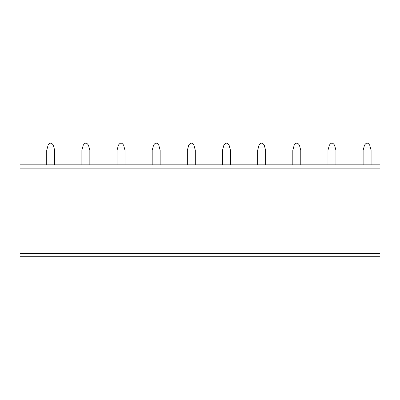 <?xml version="1.0" encoding="UTF-8"?>
<svg xmlns="http://www.w3.org/2000/svg" width="400" height="400" viewBox="0 0 400 400"><rect width="100%" height="100%" fill="white"/><g stroke="black" fill="none" stroke-linecap="round" stroke-linejoin="round"><path stroke-width="0.6" d="M20 168.125L20 164.845L380 164.845L380 256.72L20 256.72L20 168.125L380 168.125M363.125 164.845L363.125 150.31L364.465 145.31L363.755 147.97L370.465 147.97L369.755 145.31L371.095 150.31L371.095 164.845M364.465 145.31C366.23 142.415 367.99 142.415 369.755 145.31M335.94 150.31L335.94 164.845M327.97 164.845L327.97 150.31L329.31 145.31L328.595 147.97L335.31 147.97L334.595 145.31L335.935 150.31M329.31 145.31C331.07 142.415 332.835 142.415 334.595 145.31M292.815 150.31L294.155 145.31L293.44 147.97L300.155 147.97L299.44 145.31L300.78 150.31L300.78 164.845M292.81 150.31L292.81 164.845M294.155 145.31C295.915 142.415 297.68 142.415 299.44 145.31M257.655 164.845L257.655 150.31L258.995 145.31L258.285 147.97L264.995 147.97L264.285 145.31L265.625 150.31L265.625 164.845M258.995 145.31C260.76 142.415 262.52 142.415 264.285 145.31M222.5 164.845L222.5 150.31L223.84 145.31L223.13 147.97L229.84 147.97L229.13 145.31L230.47 150.31L230.47 164.845M223.84 145.31C225.605 142.415 227.365 142.415 229.13 145.31M187.345 164.845L187.345 150.31L188.685 145.31L187.97 147.97L194.685 147.97L193.97 145.31L195.31 150.31L195.31 164.845M188.685 145.31C190.445 142.415 192.21 142.415 193.97 145.31M152.19 164.845L152.19 150.31L153.53 145.31L152.815 147.97L159.53 147.97L158.815 145.31L160.155 150.31L160.155 164.845M153.53 145.31C155.29 142.415 157.055 142.415 158.815 145.31M117.03 164.845L117.03 150.31L118.37 145.31L117.66 147.97L124.37 147.97L123.66 145.31L125 150.31L125 164.845M118.37 145.31C120.135 142.415 121.895 142.415 123.66 145.31M81.875 164.845L81.875 150.31L83.215 145.31L82.505 147.97L89.215 147.97L88.505 145.31L89.845 150.31L89.845 164.845M83.215 145.31C84.98 142.415 86.74 142.415 88.505 145.31M54.69 150.31L54.69 164.845M46.72 164.845L46.72 150.31L48.06 145.31L47.345 147.97L54.06 147.97L53.345 145.31L54.685 150.31M48.06 145.31C49.82 142.415 51.585 142.415 53.345 145.31M380 253.435L20 253.435"/></g></svg>
